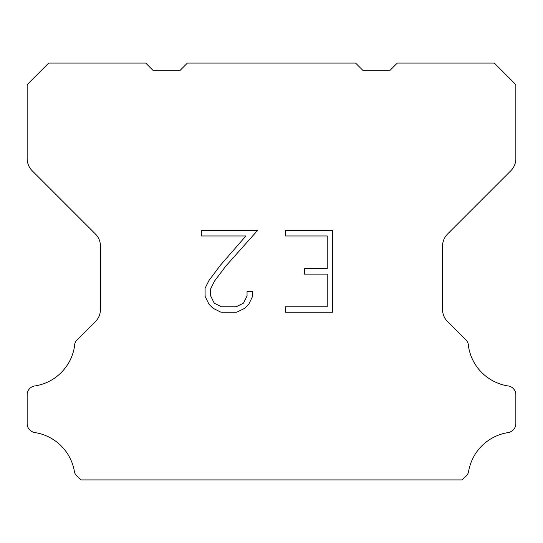 <?xml version="1.0" encoding="UTF-8"?>
<svg xmlns="http://www.w3.org/2000/svg" width="543" height="543" viewBox="0 0 543 543"><rect width="100%" height="100%" fill="white"/><g stroke="black" fill="none" stroke-linecap="round" stroke-linejoin="round"><path stroke-width="0.81" d="M327.232 306.781L327.232 274.1L304.358 274.1L304.358 268.656L327.232 268.656L327.232 235.974L285.265 235.974L285.265 230.531L332.676 230.531L332.676 312.225L285.265 312.225L285.265 306.781L327.232 306.781M252.583 291.51L252.583 296.41L248.701 304.385L244.655 308.349L236.68 312.225L220.987 312.225L213.06 308.288L209.021 304.297L205.084 296.322L205.084 288.238L209.021 280.426L220.56 265.052L245.931 235.974L201.304 235.974L201.304 230.531L257.477 230.531L225.671 266.26L214.336 281.355L210.67 288.808L210.67 295.983L214.234 303.17L221.463 306.781L236.253 306.781L243.434 303.157L247.051 295.983L247.051 291.51L252.583 291.51M187.41 63.083L355.59 63.083L362.778 70.271L390.084 70.271L397.272 63.083L494.293 63.083L515.85 84.647L515.85 158.583A17.247 17.247 0 0 1 510.8 170.78L447.595 233.985A17.247 17.247 0 0 0 442.545 246.183L442.545 309.469A17.247 17.247 0 0 0 447.595 321.666L464.815 338.88A8.627 8.627 0 0 1 468.453 346.108A47.431 47.431 0 0 0 508.316 385.978A8.627 8.627 0 0 1 513.135 388.408L513.325 388.591A8.627 8.627 0 0 1 515.85 394.693L515.85 423.669A8.627 8.627 0 0 1 513.325 429.764L512.952 430.137A8.627 8.627 0 0 1 508.16 432.567A47.431 47.431 0 0 0 468.473 472.254A8.627 8.627 0 0 1 464.842 477.046L461.971 479.917L81.029 479.917L78.158 477.046A8.627 8.627 0 0 1 74.527 472.254A47.431 47.431 0 0 0 34.84 432.567A8.627 8.627 0 0 1 30.048 430.137L29.675 429.764A8.627 8.627 0 0 1 27.15 423.669L27.15 394.693A8.627 8.627 0 0 1 29.675 388.591L29.865 388.408A8.627 8.627 0 0 1 34.684 385.978A47.431 47.431 0 0 0 74.547 346.108A8.627 8.627 0 0 1 78.185 338.88L95.405 321.666A17.247 17.247 0 0 0 100.455 309.469L100.455 246.183A17.247 17.247 0 0 0 95.405 233.985L32.2 170.78A17.247 17.247 0 0 1 27.15 158.583L27.15 84.647L48.707 63.083L145.728 63.083L152.916 70.271L180.222 70.271L187.41 63.083"/></g></svg>
